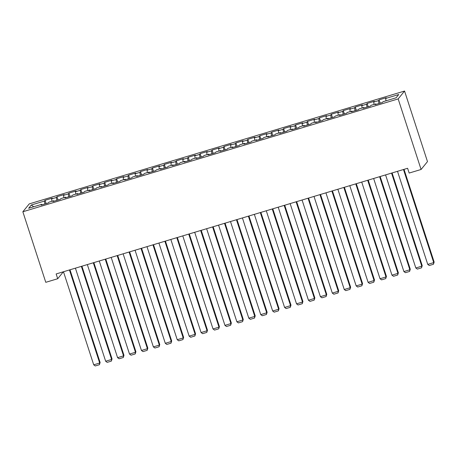 <?xml version="1.0" encoding="UTF-8"?>
<svg xmlns="http://www.w3.org/2000/svg" width="457" height="457" viewBox="0 0 457 457"><rect width="100%" height="100%" fill="white"/><g stroke="black" fill="none" stroke-linecap="round" stroke-linejoin="round"><path stroke-width="0.69" d="M404.559 91.046L29.248 203.891L22.85 211.762L398.161 98.912L404.559 91.046L427.484 161.607L421.086 169.473L398.161 98.912M33.687 206.77L31.322 205.004L28.654 208.278L41.776 204.336L41.164 205.09L48.322 202.937L48.933 202.183L53.709 200.749L53.092 201.503L60.25 199.349L60.867 198.595L65.637 197.161L65.025 197.915L72.183 195.762L72.794 195.008L77.564 193.574L76.953 194.328L84.111 192.174L84.722 191.42L89.498 189.986L88.881 190.74L96.039 188.587L96.656 187.833L101.425 186.399L100.814 187.153L107.972 185.005L108.583 184.245L113.359 182.811L112.742 183.565L119.9 181.418L120.517 180.658L125.287 179.224L124.67 179.978L131.827 177.83L132.444 177.076L137.214 175.637L136.603 176.396L143.761 174.243L144.372 173.489L149.148 172.049L148.531 172.809L155.688 170.655L156.305 169.901L161.075 168.467L160.458 169.221L167.616 167.068L168.233 166.314L173.003 164.88L172.392 165.634L179.55 163.48L180.161 162.726L184.936 161.292L184.32 162.046L191.477 159.893L192.094 159.139L196.864 157.705L196.247 158.459L203.405 156.305L204.022 155.551L208.792 154.118L208.181 154.872L215.338 152.718L215.95 151.964L220.725 150.53L220.108 151.284L227.266 149.131L227.883 148.376L232.653 146.943L232.042 147.697L239.2 145.543L239.811 144.789L244.581 143.355L243.969 144.109L251.127 141.956L251.738 141.202L256.514 139.768L255.897 140.522L263.055 138.374L263.672 137.614L268.442 136.18L267.831 136.934L274.988 134.786L275.6 134.027L280.37 132.593L279.758 133.347L286.916 131.199L287.527 130.445L292.303 129.005L291.686 129.765L298.844 127.612L299.461 126.857L304.231 125.418L303.619 126.178L310.777 124.024L311.388 123.27L316.164 121.836L315.547 122.59L322.705 120.437L323.322 119.683L328.092 118.249L327.475 119.003L334.633 116.849L335.249 116.095L340.019 114.661L339.408 115.415L346.566 113.262L347.177 112.508L351.953 111.074L351.336 111.828L358.494 109.674L359.111 108.92L363.881 107.486L363.264 108.24L370.421 106.087L371.038 105.333L375.808 103.899L375.197 104.653L382.355 102.499L382.966 101.745L396.088 97.798L398.755 94.525L385.634 98.472L386.245 97.718L379.087 99.872L378.476 100.626L373.7 102.06L374.317 101.305L367.16 103.453L366.543 104.213L361.773 105.647L362.384 104.893L355.226 107.041L354.615 107.801L349.845 109.234L350.456 108.48L343.298 110.628L342.687 111.382L337.912 112.822L338.528 112.062L331.371 114.216L330.754 114.97L325.984 116.409L326.595 115.65L319.437 117.803L318.826 118.557L314.056 119.991L314.667 119.237L307.51 121.391L306.898 122.145L302.123 123.579L302.74 122.824L295.582 124.978L294.965 125.732L290.195 127.166L290.806 126.412L283.648 128.566L283.037 129.32L278.262 130.753L278.879 129.999L271.721 132.153L271.104 132.907L266.334 134.341L266.951 133.587L259.793 135.74L259.176 136.494L254.406 137.928L255.017 137.174L247.86 139.328L247.248 140.082L242.473 141.516L243.09 140.762L235.932 142.915L235.315 143.669L230.545 145.103L231.162 144.349L224.004 146.503L223.387 147.257L218.617 148.691L219.229 147.937L212.071 150.085L211.46 150.844L206.684 152.278L207.301 151.524L200.143 153.672L199.526 154.432L194.756 155.866L195.373 155.112L188.215 157.259L187.599 158.013L182.829 159.453L183.44 158.693L176.282 160.847L175.671 161.601L170.895 163.04L171.512 162.281L164.354 164.434L163.737 165.188L158.967 166.622L159.579 165.868L152.421 168.022L151.81 168.776L147.04 170.21L147.651 169.456L140.493 171.609L139.882 172.363L135.106 173.797L135.723 173.043L128.566 175.197L127.949 175.951L123.179 177.385L123.79 176.631L116.632 178.784L116.021 179.538L111.251 180.972L111.862 180.218L104.704 182.372L104.093 183.126L99.318 184.559L99.934 183.805L92.777 185.959L92.16 186.713L87.39 188.147L88.001 187.393L80.843 189.546L80.232 190.301L75.456 191.734L76.073 190.98L68.916 193.128L68.299 193.888L63.529 195.322L64.146 194.568L56.988 196.716L56.371 197.475L51.601 198.909L52.212 198.155L45.054 200.303L46.128 203.599M31.322 205.004L44.443 201.057L45.054 200.303M421.086 169.473L409.158 173.06L407.598 168.279L56.154 273.949L57.708 278.73L63.363 271.784M51.601 198.909L51.961 201.274M56.371 197.475L56.817 200.383M41.776 204.336L42.055 204.822M63.529 195.322L63.894 197.687M68.299 193.888L68.744 196.796M53.709 200.749L53.983 201.234M75.456 191.734L75.822 194.099M80.232 190.301L80.678 193.208M65.637 197.161L65.917 197.647M87.39 188.147L87.75 190.512M92.16 186.713L92.605 189.621M77.564 193.574L77.844 194.059M99.318 184.559L99.683 186.924M104.093 183.126L104.539 186.033M89.498 189.986L89.772 190.472M111.251 180.972L111.611 183.337M116.021 179.538L116.466 182.446M101.425 186.399L101.705 186.884M123.179 177.385L123.539 179.75M127.949 175.951L128.394 178.858M113.359 182.811L113.633 183.297M135.106 173.797L135.472 176.162M139.882 172.363L140.328 175.277M125.287 179.224L125.566 179.71M147.04 170.21L147.4 172.575M151.81 168.776L152.255 171.689M137.214 175.637L137.494 176.128M158.967 166.622L159.327 168.987M163.737 165.188L164.183 168.102M149.148 172.049L149.422 172.54M170.895 163.04L171.261 165.4M175.671 161.601L176.116 164.514M161.075 168.467L161.355 168.953M182.829 159.453L183.188 161.818M187.599 158.013L188.044 160.927M173.003 164.88L173.283 165.365M194.756 155.866L195.116 158.231M199.526 154.432L199.972 157.339M184.936 161.292L185.211 161.778M206.684 152.278L207.05 154.643M211.46 150.844L211.905 153.752M196.864 157.705L197.144 158.191M218.617 148.691L218.977 151.056M223.387 147.257L223.833 150.164M208.792 154.118L209.072 154.603M230.545 145.103L230.905 147.468M235.315 143.669L235.761 146.577M220.725 150.53L220.999 151.016M242.473 141.516L242.838 143.881M247.248 140.082L247.694 142.99M232.653 146.943L232.933 147.428M254.406 137.928L254.766 140.293M259.176 136.494L259.622 139.402M244.581 143.355L244.861 143.841M266.334 134.341L266.694 136.706M271.104 132.907L271.549 135.815M256.514 139.768L256.788 140.253M278.262 130.753L278.627 133.118M283.037 129.32L283.483 132.227M268.442 136.18L268.722 136.666M290.195 127.166L290.555 129.531M294.965 125.732L295.411 128.645M280.37 132.593L280.649 133.084M302.123 123.579L302.488 125.943M306.898 122.145L307.338 125.058M292.303 129.005L292.577 129.497M314.056 119.991L314.416 122.356M318.826 118.557L319.272 121.471M304.231 125.418L304.511 125.909M325.984 116.409L326.344 118.774M330.754 114.97L331.199 117.883M316.164 121.836L316.438 122.322M337.912 112.822L338.277 115.187M342.687 111.382L343.133 114.296M328.092 118.249L328.372 118.734M349.845 109.234L350.205 111.599M354.615 107.801L355.06 110.708M340.019 114.661L340.299 115.147M361.773 105.647L362.133 108.012M366.543 104.213L366.988 107.121M351.953 111.074L352.227 111.559M373.7 102.06L374.066 104.425M378.476 100.626L378.922 103.533M363.881 107.486L364.16 107.972M385.634 98.472L385.994 100.837M375.808 103.899L376.088 104.385M22.85 211.762L45.774 282.317L57.708 278.73M44.443 201.057L44.889 203.971M379.087 99.872L380.155 103.162M367.16 103.453L368.228 106.749M355.226 107.041L356.3 110.337M343.298 110.628L344.367 113.924M331.371 114.216L332.439 117.512M319.437 117.803L320.511 121.099M307.51 121.391L308.578 124.681M295.582 124.978L296.65 128.268M283.648 128.566L284.722 131.856M271.721 132.153L272.789 135.443M259.793 135.74L260.861 139.031M247.86 139.328L248.934 142.618M235.932 142.915L237 146.206M224.004 146.503L225.073 149.793M212.071 150.085L213.139 153.381M200.143 153.672L201.211 156.968M188.215 157.259L189.284 160.556M176.282 160.847L177.35 164.143M164.354 164.434L165.423 167.725M152.421 168.022L153.495 171.312M140.493 171.609L141.561 174.9M128.566 175.197L129.634 178.487M116.632 178.784L117.706 182.075M104.704 182.372L105.773 185.662M92.777 185.959L93.845 189.249M80.843 189.546L81.917 192.837M68.916 193.128L69.984 196.424M56.988 196.716L58.056 200.012M403.474 169.518L433.716 262.598L434.15 262.067L404.022 169.353M397.51 171.312L427.752 264.392L433.716 262.598L433.459 264.26L429.283 265.517L427.752 264.392M434.15 262.067L433.459 264.26M391.546 173.106L421.788 266.185L422.222 265.654L392.095 172.94M385.577 174.9L415.824 267.979L421.788 266.185L421.525 267.848L417.355 269.104L415.824 267.979M422.222 265.654L421.525 267.848M379.613 176.693L409.86 269.773L410.289 269.242L380.167 176.528M373.649 178.487L403.891 271.567L409.86 269.773L409.598 271.435L405.422 272.692L403.891 271.567M410.289 269.242L409.598 271.435M367.685 180.281L397.927 273.36L398.361 272.829L368.233 180.109M361.721 182.069L391.963 275.154L397.927 273.36L397.67 275.023L393.494 276.279L391.963 275.154M398.361 272.829L397.67 275.023M355.757 183.863L385.999 276.948L386.433 276.416L356.306 183.697M349.788 185.656L380.035 278.741L385.999 276.948L385.737 278.61L381.561 279.867L380.035 278.741M386.433 276.416L385.737 278.61M343.824 187.45L374.072 280.535L374.5 280.004L344.378 187.284M337.86 189.244L368.102 282.329L374.072 280.535L373.809 282.197L369.633 283.454L368.102 282.329M374.5 280.004L373.809 282.197M331.896 191.037L362.138 284.123L362.572 283.591L332.445 190.872M325.932 192.831L356.174 285.916L362.138 284.123L361.881 285.785L357.705 287.042L356.174 285.916M362.572 283.591L361.881 285.785M319.963 194.625L350.211 287.71L350.645 287.179L320.517 194.459M313.999 196.419L344.247 289.504L350.211 287.71L349.948 289.372L345.772 290.629L344.247 289.504M350.645 287.179L349.948 289.372M308.035 198.212L338.277 291.292L338.711 290.761L308.589 198.047M302.071 200.006L332.313 293.086L338.277 291.292L338.02 292.96L333.844 294.217L332.313 293.086M338.711 290.761L338.02 292.96M296.107 201.8L326.349 294.879L326.784 294.348L296.656 201.634M290.144 203.594L320.386 296.673L326.349 294.879L326.092 296.547L321.917 297.804L320.386 296.673M326.784 294.348L326.092 296.547M284.174 205.387L314.422 298.467L314.85 297.935L284.728 205.222M278.21 207.181L308.458 300.26L314.422 298.467L314.159 300.135L309.983 301.386L308.458 300.26M314.85 297.935L314.159 300.135M272.246 208.975L302.488 302.054L302.922 301.523L272.8 208.809M266.282 210.768L296.524 303.848L302.488 302.054L302.231 303.722L298.055 304.973L296.524 303.848M302.922 301.523L302.231 303.722M260.319 212.562L290.561 305.642L290.995 305.11L260.867 212.396M254.355 214.356L284.597 307.435L290.561 305.642L290.304 307.31L286.128 308.561L284.597 307.435M290.995 305.11L290.304 307.31M248.385 216.15L278.633 309.229L279.061 308.698L248.939 215.984M242.421 217.943L272.669 311.023L278.633 309.229L278.37 310.891L274.194 312.148L272.669 311.023M279.061 308.698L278.37 310.891M236.458 219.737L266.699 312.817L267.134 312.285L237.012 219.571M230.494 221.531L260.736 314.61L266.699 312.817L266.442 314.479L262.267 315.736L260.736 314.61M267.134 312.285L266.442 314.479M224.53 223.324L254.772 316.404L255.206 315.873L225.078 223.159M218.56 225.118L248.808 318.198L254.772 316.404L254.515 318.066L250.339 319.323L248.808 318.198M255.206 315.873L254.515 318.066M212.596 226.906L242.844 319.991L243.273 319.46L213.151 226.741M206.633 228.7L236.875 321.785L242.844 319.991L242.581 321.654L238.405 322.91L236.875 321.785M243.273 319.46L242.581 321.654M200.669 230.494L230.911 323.579L231.345 323.048L201.217 230.328M194.705 232.287L224.947 325.373L230.911 323.579L230.654 325.241L226.478 326.498L224.947 325.373M231.345 323.048L230.654 325.241M188.741 234.081L218.983 327.166L219.417 326.635L189.289 233.915M182.771 235.875L213.019 328.96L218.983 327.166L218.72 328.829L214.55 330.085L213.019 328.96M219.417 326.635L218.72 328.829M176.808 237.669L207.055 330.754L207.484 330.222L177.362 237.503M170.844 239.462L201.086 332.547L207.055 330.754L206.793 332.416L202.617 333.673L201.086 332.547M207.484 330.222L206.793 332.416M164.88 241.256L195.122 334.341L195.556 333.804L165.428 241.09M158.916 243.05L189.158 336.135L195.122 334.341L194.865 336.004L190.689 337.26L189.158 336.135M195.556 333.804L194.865 336.004M152.952 244.843L183.194 337.923L183.628 337.392L153.501 244.678M146.983 246.637L177.23 339.717L183.194 337.923L182.931 339.591L178.756 340.848L177.23 339.717M183.628 337.392L182.931 339.591M141.019 248.431L171.266 341.51L171.695 340.979L141.573 248.265M135.055 250.225L165.297 343.304L171.266 341.51L171.004 343.178L166.828 344.429L165.297 343.304M171.695 340.979L171.004 343.178M129.091 252.018L159.333 345.098L159.767 344.567L129.639 251.853M123.127 253.812L153.369 346.892L159.333 345.098L159.076 346.766L154.9 348.017L153.369 346.892M159.767 344.567L159.076 346.766M117.158 255.606L147.405 348.685L147.84 348.154L117.712 255.44M111.194 257.4L141.442 350.479L147.405 348.685L147.143 350.353L142.967 351.604L141.442 350.479M147.84 348.154L147.143 350.353M105.23 259.193L135.472 352.273L135.906 351.741L105.784 259.028M99.266 260.987L129.508 354.066L135.472 352.273L135.215 353.935L131.039 355.192L129.508 354.066M135.906 351.741L135.215 353.935M93.302 262.781L123.544 355.86L123.978 355.329L93.851 262.615M87.338 264.574L117.58 357.654L123.544 355.86L123.287 357.523L119.111 358.779L117.58 357.654M123.978 355.329L123.287 357.523M81.369 266.368L111.617 359.448L112.045 358.916L81.923 266.203M75.405 268.162L105.653 361.241L111.617 359.448L111.354 361.11L107.178 362.367L105.653 361.241M112.045 358.916L111.354 361.11M69.441 269.956L99.683 363.035L100.117 362.504L69.995 269.79M63.477 271.744L93.719 364.829L99.683 363.035L99.426 364.697L95.25 365.954L93.719 364.829M100.117 362.504L99.426 364.697"/></g></svg>
